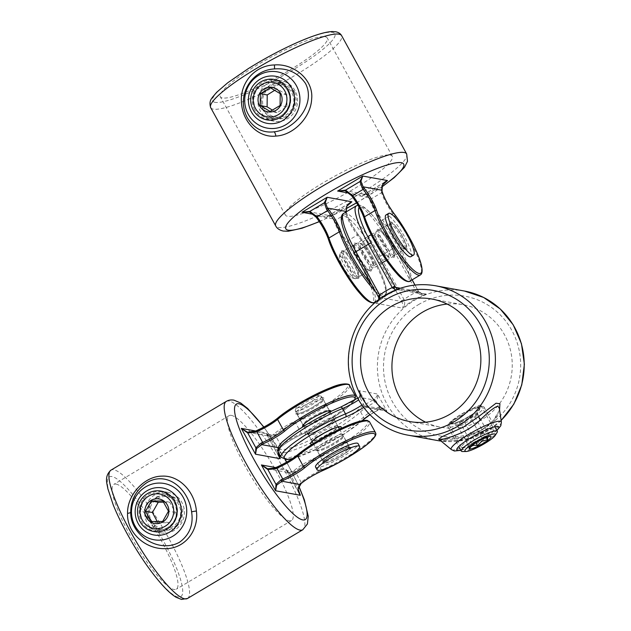 <?xml version="1.0" encoding="UTF-8"?>
<svg xmlns="http://www.w3.org/2000/svg" width="631" height="631" viewBox="0 0 631 631"><rect width="100%" height="100%" fill="white"/><g stroke="black" fill="none" stroke-linecap="round" stroke-linejoin="round"><path stroke-width="0.47" stroke-dasharray="3.15 2.37" d="M397.246 289.345L399.305 289.164L398.563 289.487L395.692 289.96M499.555 409.913L493.489 420.333L481.461 430.381L463.888 437.362L438.947 439.144M465.489 439.215L479.528 434.27L490.847 425.83L497.559 416.003L498.356 412.075C497.409 417.903 482.81 433.726 464.014 437.291A4.977 1.183 76.5 0 1 465.489 439.215C453.468 440.919 445.281 441.219 440.927 440.122L440.186 439.902M470.765 417.785L479.087 410.686L481.027 405.536L480.325 405.063C476.933 405.93 470.545 409.582 461.158 416.034C451.441 420.972 447.347 423.567 448.886 423.803C453.192 424.624 460.48 422.62 470.765 417.785M462.073 447.789A18.678 3.147 151.2 0 0 480.964 440.249A18.678 3.147 151.2 0 0 494.16 429.419A18.678 3.147 151.2 0 0 493.513 429.048A18.678 3.147 151.2 0 0 474.615 436.597A18.678 3.147 151.2 0 0 461.419 447.418A18.678 3.147 151.2 0 0 462.073 447.789M425.633 422.186A62.256 60.095 -79.7 0 0 440.927 427.242A62.256 60.095 -79.7 0 0 481.658 419.773A62.256 60.095 -79.7 0 0 511.449 355.103A62.256 60.095 -79.7 0 0 463.257 304.741A62.256 60.095 -79.7 0 0 447.166 304.079M461.419 447.418L448.294 423.535L448.886 423.803M357.674 398.114L358.873 397.325A2.492 1.112 56.3 0 1 359.078 397.246L373.331 399.849A21.17 3.565 151.2 0 0 357.43 410.434A47.317 7.974 -28.8 0 1 301.074 444.082A47.317 7.974 -28.8 0 1 283.832 440.943A47.317 7.974 -28.8 0 1 340.322 407.318A21.17 3.565 151.2 0 0 359.078 397.246L359.962 396.363C360.932 394.194 360.656 392.293 359.142 390.66L368.575 407.823L386.898 411.16L377.464 394.004C377.504 395.361 376.541 397.041 374.569 399.029L373.331 399.849L374.585 402.436L376.131 401.308L379.357 407.184L377.543 407.815L378.647 409.574L382.552 409.046L386.898 411.16C385.013 408.833 382.496 407.508 379.357 407.184L380.075 409.038L369.932 414.741M361.942 405.063A18.678 3.147 151.2 0 0 362.052 404.992L363.559 404.305L360.333 398.429L359.094 399.612A18.678 3.147 -28.8 0 1 358.668 399.896M365.467 406.372A2.492 1.388 72.8 0 1 363.559 404.305L367.976 406.814L368.575 407.823L367.021 406.214L364.395 406.924A21.17 3.565 -28.8 0 1 363.645 407.421M367.976 406.821L367.021 406.214L382.552 409.046L380.043 409.054M374.569 399.029A2.492 0.489 -132.3 0 0 376.131 401.308C377.669 398.721 378.119 396.292 377.464 394.004L359.142 390.66L359.946 392.261L360.333 398.429A2.492 1.175 38.4 0 1 359.725 396.544L359.946 392.261L367.976 406.814M359.962 396.363A2.492 1.175 38.4 0 0 359.725 396.544L358.873 397.325A2.492 1.112 56.3 0 0 359.094 399.612M362.052 404.992A2.492 1.112 56.3 0 0 364.395 406.924L378.655 409.527A21.17 3.565 -28.8 0 0 369.9 414.709M379.72 298.913L375.697 303.235C378.221 302.265 379.223 300.293 378.695 297.311L354.401 253.094A44.825 8.96 -120.8 0 1 344.644 216.472A44.825 8.96 -120.8 0 1 377.456 257.298A2.492 0.418 151.2 0 0 380.193 256.162A47.317 9.457 59.2 0 0 345.559 213.073A47.317 9.457 59.2 0 0 343.8 213.302M356.373 205.809A47.317 9.457 -120.8 0 1 358.132 205.58A47.317 9.457 -120.8 0 1 392.774 248.669L416.957 292.579C419.757 294.819 422.841 295.316 426.201 294.07L422.77 294.101L418.558 291.53L414.985 285.062M377.456 257.298L401.789 301.523C403.17 304.663 403.446 306.863 402.602 308.141C404.581 306.201 405.157 303.527 404.329 300.111L380.193 256.162L392.774 248.669A2.492 0.418 151.2 0 0 394.312 247.352A2.492 0.418 151.2 0 0 394.225 247.305A44.825 8.96 59.2 0 0 361.413 206.479A44.825 8.96 59.2 0 0 359.149 207.26M401.277 300.616A2.492 0.418 151.2 0 0 404.014 299.488A80.934 78.118 -79.7 0 1 416.586 291.987A2.492 0.418 151.2 0 0 418.132 290.67A2.492 0.418 151.2 0 0 418.045 290.623M416.957 292.579L418.605 291.522L400.425 288.225M378.695 297.311L401.789 301.523L404.329 300.111M469.89 448.168L457.207 425.089C458.966 425.736 459.747 424.584 459.557 421.634L465.299 420.033L469.543 415.679C473.045 416.649 475.593 415.813 477.17 413.187L477.004 415.75L474.827 416.649L470.584 420.995L464.842 422.596C463.304 425.207 460.756 426.043 457.207 425.089L451.386 423.496A16.185 2.729 151.2 0 0 469.298 416.16A16.185 2.729 151.2 0 0 479.339 408.131A16.185 2.729 151.2 0 0 460.969 414.646A16.185 2.729 151.2 0 0 451.386 423.496M469.543 415.679L482.226 438.758L476.476 440.359L472.24 444.705L470.063 445.604L469.866 447.347M479.805 406.656A17.431 2.934 151.2 0 0 479.308 406.616A17.431 2.934 151.2 0 0 463.722 412.832A17.431 2.934 151.2 0 0 450.124 422.66A17.431 2.934 151.2 0 0 450.463 424.15A17.431 2.934 151.2 0 0 469.622 416.223A17.431 2.934 151.2 0 0 479.805 406.656M483.283 406.648A20.547 3.463 151.2 0 0 482.691 406.601A20.547 3.463 151.2 0 0 464.321 413.92A20.547 3.463 151.2 0 0 448.302 425.515A20.547 3.463 151.2 0 0 447.986 426.856A20.547 3.463 151.2 0 0 448.696 427.266A20.547 3.463 151.2 0 0 469.48 418.968A20.547 3.463 151.2 0 0 483.993 407.058A20.547 3.463 151.2 0 0 483.283 406.648M474.827 416.649L486.288 437.496M464.842 422.596L475.924 442.765M459.557 421.634L472.24 444.705M477.17 413.187L489.861 436.266C486.351 435.295 483.803 436.131 482.226 438.758M487.739 436.983L489.861 436.266M462.602 451.52A20.547 3.463 151.2 0 0 480.972 444.2A20.547 3.463 151.2 0 0 496.991 432.614M156.882 496.7L168.785 494.396L177.934 499.468L182.895 509.454L181.783 520.614L174.621 528.967L162.088 531.152L152.158 525.931L147.275 515.953L149.216 504.95L156.882 496.7M116.088 484.095A61.01 12.194 -120.8 0 1 158.192 535.096A61.01 12.194 -120.8 0 1 176.301 589.204A61.01 12.194 -120.8 0 1 174.03 589.496A61.01 12.194 -120.8 0 1 131.926 538.495A61.01 12.194 -120.8 0 1 113.817 484.387A61.01 12.194 -120.8 0 1 116.088 484.095M231.364 415.379A61.01 12.194 -120.8 0 1 273.468 466.38A61.01 12.194 -120.8 0 1 291.577 520.488A61.01 12.194 -120.8 0 1 289.313 520.78A61.01 12.194 -120.8 0 1 247.202 469.779A61.01 12.194 -120.8 0 1 229.1 415.671A61.01 12.194 -120.8 0 1 231.364 415.379M366.398 420.562A43.578 7.343 -28.8 0 1 355.663 434.838A43.578 7.343 -28.8 0 1 315.437 457.735A19.924 3.36 151.2 0 0 293.715 470.876L289.085 472.69L286.135 469.464L286.719 470.844L289.755 473.518L294.448 472.303L295.253 471.57A18.678 3.147 -28.8 0 1 315.618 459.25A44.825 7.556 151.2 0 0 369.592 421.91M298.14 488.623A1.246 0.71 6.7 0 0 297.895 488.331L298.266 491.312M268.08 468.872L289.085 472.69A1.246 0.946 -76 0 1 289.755 473.518L297.895 488.331L300.356 483.054A1.246 1.002 47.8 0 1 300.419 484.135M247.975 432.298L269.256 436.187L266.03 432.898L266.613 434.27L269.65 436.952A1.246 0.946 104 0 0 268.98 436.124L272.797 435.043L254.443 431.557M277.987 452.506L279.896 447.947A1.246 1.002 47.8 0 0 280.14 447.797L280.14 447.797A1.246 1.002 47.8 0 0 280.251 446.488L277.79 451.764L278.168 454.746M274.548 468.123L292.902 471.609A1.246 1.002 -132.2 0 1 294.448 472.303M278.042 452.056A1.246 0.71 6.7 0 0 277.79 451.764L269.65 436.952L274.343 435.729A1.246 1.002 47.8 0 0 272.797 435.043L273.609 434.309A19.924 3.36 151.2 0 1 295.332 421.169A43.578 7.343 -28.8 0 0 333.902 399.455A43.578 7.343 -28.8 0 0 347.334 384.374M163.642 502.158L169.715 502.213L175.347 512.459L169.518 522.736L158.058 522.768L157.261 521.577M151.377 520.812A16.185 15.625 -79.7 0 0 172.689 526.68A16.185 15.625 -79.7 0 0 178.62 504.571A16.185 15.625 -79.7 0 0 157.308 498.711A16.185 15.625 -79.7 0 0 151.377 520.812M156.717 497.638A17.431 16.824 -79.7 0 0 150.328 521.443A17.431 16.824 -79.7 0 0 173.273 527.753A17.431 16.824 -79.7 0 0 179.669 503.948A17.431 16.824 -79.7 0 0 156.717 497.638M154.776 494.862A20.547 19.829 -79.7 0 0 144.949 516.205A20.547 19.829 -79.7 0 0 160.85 532.824A20.547 19.829 -79.7 0 0 174.29 530.355A20.547 19.829 -79.7 0 0 184.126 509.02A20.547 19.829 -79.7 0 0 168.225 492.401A20.547 19.829 -79.7 0 0 154.776 494.862M169.715 502.213L162.845 500.959M175.347 512.459L168.477 511.205M169.518 522.736L162.648 521.482M158.058 522.768L151.188 521.514M294.677 91.826L296.759 101.946L293.029 111.742L284.928 118.297L275.163 119.496L268.325 116.49L263.237 110.567L260.713 100.361L263.648 90.438L271.504 83.836L281.868 82.74L289.306 85.855L294.677 91.826M325.146 36.748A61.01 10.277 -28.8 0 1 327.26 37.963A61.01 10.277 -28.8 0 1 284.171 73.322A61.01 10.277 -28.8 0 1 222.443 97.963A61.01 10.277 -28.8 0 1 220.329 96.748A61.01 10.277 -28.8 0 1 263.419 61.388A61.01 10.277 -28.8 0 1 325.146 36.748M390.187 155.052A61.01 10.277 -28.8 0 1 392.301 156.275A61.01 10.277 -28.8 0 1 349.211 191.635A61.01 10.277 -28.8 0 1 287.484 216.275A61.01 10.277 -28.8 0 1 285.37 215.061A61.01 10.277 -28.8 0 1 328.459 179.701A61.01 10.277 -28.8 0 1 390.187 155.052M348.399 204.002L346.23 206.787L345.969 213.941A18.678 3.731 59.2 0 0 357.359 235.04A44.825 8.96 -120.8 0 1 384.689 296.199A44.825 8.96 -120.8 0 1 383.025 296.412A44.825 8.96 -120.8 0 1 375.13 290.899M308.33 211.653L330.802 215.802A1.246 0.946 109 0 0 331.803 215.384L327.702 216.078L326.724 216.788L330.802 215.802L333.491 218.933A1.246 0.97 164 0 0 335.171 219.091L331.803 215.384L346.23 206.787A1.246 0.663 23.2 0 0 346.6 206.668M343.958 190.412L366.437 194.561L369.119 197.7A1.246 0.97 164 0 0 370.807 197.85L367.431 194.151L363.338 194.837L362.352 195.555L366.437 194.561A1.246 0.946 109 0 0 367.431 194.151L381.865 185.546A1.246 0.663 -156.8 0 0 382.228 185.427M384.034 182.769L381.865 185.546L381.282 191.603A1.246 0.97 164 0 0 381.842 190.483M346.214 211.724A1.246 0.97 -16 0 1 345.654 212.844M274.777 90.249L277.206 89.01L287.073 94.91L286.963 106.757L276.977 112.704L272.537 110.22M270.518 87.078A16.185 15.625 -79.7 0 0 264.586 109.187A16.185 15.625 -79.7 0 0 285.89 115.047A16.185 15.625 -79.7 0 0 291.83 92.938A16.185 15.625 -79.7 0 0 270.518 87.078M292.879 92.315A17.431 16.824 -79.7 0 0 269.926 86.005A17.431 16.824 -79.7 0 0 263.537 109.81A17.431 16.824 -79.7 0 0 286.482 116.12A17.431 16.824 -79.7 0 0 292.879 92.315M295.032 90.667A20.547 19.829 -79.7 0 0 281.426 80.768A20.547 19.829 -79.7 0 0 261.605 89.231A20.547 19.829 -79.7 0 0 260.453 111.285A20.547 19.829 -79.7 0 0 274.059 121.191A20.547 19.829 -79.7 0 0 293.88 112.728A20.547 19.829 -79.7 0 0 295.032 90.667M286.963 106.757L280.093 105.503M276.977 112.704L270.107 111.458M277.206 89.01L270.336 87.756M287.073 94.91L280.203 93.656M317.732 395.314A12.454 2.098 -28.8 0 1 317.827 395.329A12.454 2.098 -28.8 0 1 310.286 402.239A12.454 2.098 -28.8 0 1 296.775 407.807A12.454 2.098 -28.8 0 1 296.325 407.153A12.454 2.098 -28.8 0 1 306.067 399.817A12.454 2.098 -28.8 0 1 317.732 395.314M295.86 411.207A14.939 2.516 151.2 0 0 310.973 405.173A14.939 2.516 151.2 0 0 321.526 396.513A14.939 2.516 151.2 0 0 321.132 396.236A14.939 2.516 151.2 0 0 321.013 396.213A14.939 2.516 151.2 0 0 307.013 401.616A14.939 2.516 151.2 0 0 295.324 410.426A14.939 2.516 151.2 0 0 295.34 410.907A14.939 2.516 151.2 0 0 295.86 411.207M349.393 447.836A14.939 2.516 -28.8 0 1 349.913 448.136A14.939 2.516 -28.8 0 1 339.36 456.797A14.939 2.516 -28.8 0 1 324.239 462.831A14.939 2.516 -28.8 0 1 323.719 462.531A14.939 2.516 -28.8 0 1 334.272 453.878A14.939 2.516 -28.8 0 1 349.393 447.836M315.539 467.035A24.278 4.094 151.2 0 0 316.383 467.516A24.278 4.094 151.2 0 0 340.945 457.712A24.278 4.094 151.2 0 0 358.092 443.64M340.101 256.312A12.454 2.492 -120.8 0 1 349.219 267.647A12.454 2.492 -120.8 0 1 351.932 277.821A12.454 2.492 -120.8 0 1 351.822 277.798A12.454 2.492 -120.8 0 1 343.879 268.341A12.454 2.492 -120.8 0 1 339.344 256.856A12.454 2.492 -120.8 0 1 340.101 256.312M355.206 278.721A14.939 2.989 59.2 0 0 355.766 278.65A14.939 2.989 59.2 0 0 351.333 265.399A14.939 2.989 59.2 0 0 341.016 252.913A14.939 2.989 59.2 0 0 340.464 252.984A14.939 2.989 59.2 0 0 340.101 253.559A14.939 2.989 59.2 0 0 345.551 267.347A14.939 2.989 59.2 0 0 355.079 278.689A14.939 2.989 59.2 0 0 355.206 278.721M391.323 222.924A14.939 2.989 -120.8 0 1 401.631 235.418A14.939 2.989 -120.8 0 1 406.064 248.669A14.939 2.989 -120.8 0 1 405.512 248.74A14.939 2.989 -120.8 0 1 395.203 236.246A14.939 2.989 -120.8 0 1 390.77 222.995A14.939 2.989 -120.8 0 1 391.323 222.924M410.852 256.691A24.278 4.851 59.2 0 0 403.643 235.158A24.278 4.851 59.2 0 0 386.89 214.855A24.278 4.851 59.2 0 0 385.983 214.974M389.501 257.566A14.316 2.863 -120.8 0 1 379.018 244.528A14.316 2.863 -120.8 0 1 375.895 232.831A14.316 2.863 -120.8 0 1 386.377 245.869A14.316 2.863 -120.8 0 1 389.501 257.566M375.437 234.535A13.077 2.611 59.2 0 0 374.956 234.598A13.077 2.611 59.2 0 0 378.837 246.193A13.077 2.611 59.2 0 0 387.86 257.117A13.077 2.611 59.2 0 0 388.341 257.054A13.077 2.611 59.2 0 0 384.46 245.459A13.077 2.611 59.2 0 0 375.437 234.535M373.189 265.864A13.077 2.611 -120.8 0 1 364.166 254.932A13.077 2.611 -120.8 0 1 360.285 243.337A13.077 2.611 -120.8 0 1 360.766 243.274A13.077 2.611 -120.8 0 1 369.79 254.206A13.077 2.611 -120.8 0 1 373.67 265.801A13.077 2.611 -120.8 0 1 373.189 265.864M359.134 242.825A14.316 2.863 59.2 0 0 362.249 254.522A14.316 2.863 59.2 0 0 372.732 267.568A14.316 2.863 59.2 0 0 369.616 255.87A14.316 2.863 59.2 0 0 359.134 242.825M399.305 289.164A75.957 73.314 -79.7 0 0 386.882 295.071A75.957 73.314 -79.7 0 0 375.697 303.235L402.602 308.141A75.957 73.314 100.3 0 1 413.778 299.977A75.957 73.314 100.3 0 1 426.201 294.07L399.305 289.164M337.269 425.791A14.939 2.516 151.2 0 0 322.157 431.825A14.939 2.516 151.2 0 0 311.604 440.485A14.939 2.516 151.2 0 0 312.116 440.785A14.939 2.516 151.2 0 0 327.237 434.751A14.939 2.516 151.2 0 0 337.79 426.091A14.939 2.516 151.2 0 0 337.269 425.791M309.166 435.406A14.939 2.516 -28.8 0 1 308.646 435.106A14.939 2.516 -28.8 0 1 319.199 426.446A14.939 2.516 -28.8 0 1 334.312 420.412A14.939 2.516 -28.8 0 1 334.832 420.711A14.939 2.516 -28.8 0 1 324.279 429.372A14.939 2.516 -28.8 0 1 309.166 435.406M335.227 417.012A17.431 2.934 151.2 0 0 316.076 424.939A17.431 2.934 151.2 0 0 305.885 434.507A17.431 2.934 151.2 0 0 325.036 426.572A17.431 2.934 151.2 0 0 335.227 417.012M501.377 422.107A28.584 4.819 -28.8 0 1 480.325 438.821A28.584 4.819 -28.8 0 1 452.175 449.935A28.584 4.819 -28.8 0 1 451.378 449.595M463.888 437.362A4.977 1.183 76.5 0 1 464.014 437.291C455.692 439.026 448.917 439.728 443.68 439.397L438.6 439.026M418.385 304.686A70.972 68.503 100.3 0 1 511.828 330.384A70.972 68.503 100.3 0 1 485.791 427.297A70.972 68.503 100.3 0 1 392.356 401.6A70.972 68.503 100.3 0 1 418.385 304.686M501.14 420.491L487.061 431.344L465.071 440.02L441.621 441.148A75.957 73.314 -79.7 0 0 486.88 431.367A75.957 73.314 -79.7 0 0 501.117 420.356M464.432 291.033A75.957 73.314 -79.7 0 0 414.741 300.151A75.957 73.314 -79.7 0 0 378.387 379.042A75.957 73.314 -79.7 0 0 437.188 440.485M408.367 435.232A75.957 73.314 100.3 0 1 349.566 373.789A75.957 73.314 100.3 0 1 385.92 294.898A75.957 73.314 100.3 0 1 435.611 285.78M377.543 407.815A18.678 3.147 151.2 0 0 363.511 417.162A49.81 8.392 -28.8 0 1 320.611 444.942A49.81 8.392 -28.8 0 1 282.775 458.272A49.81 8.392 -28.8 0 1 281.047 457.278M278.09 451.906A49.81 8.392 151.2 0 0 279.817 452.892A49.81 8.392 151.2 0 0 317.653 439.562A49.81 8.392 151.2 0 0 360.553 411.783A18.678 3.147 -28.8 0 1 374.585 402.436M363.282 419.773A2.492 2.059 -133.4 0 0 363.511 417.162L360.553 411.783A2.492 2.059 -133.4 0 0 357.43 410.434M340.519 428.686A17.431 2.934 -28.8 0 1 327.292 438.009A17.431 2.934 -28.8 0 1 312.329 444.177M292.571 458.516A47.317 7.974 151.2 0 0 362.091 420.735M460.78 450.124A23.907 4.031 151.2 0 0 496.786 430.326M412.122 279.849L394.225 247.305M167.736 528.675A19.924 19.23 100.3 0 1 141.502 521.466A19.924 19.23 100.3 0 1 148.813 494.262A19.924 19.23 100.3 0 1 175.039 501.471A19.924 19.23 100.3 0 1 167.736 528.675M149.721 495.39A18.678 18.031 -79.7 0 0 140.784 514.793A18.678 18.031 -79.7 0 0 155.242 529.898A18.678 18.031 -79.7 0 0 167.46 527.658A18.678 18.031 -79.7 0 0 176.404 508.263A18.678 18.031 -79.7 0 0 161.946 493.15A18.678 18.031 -79.7 0 0 149.721 495.39M303.543 425.184A14.939 2.516 151.2 0 0 318.663 419.15A14.939 2.516 151.2 0 0 329.216 410.489A14.939 2.516 151.2 0 0 328.696 410.197A14.939 2.516 151.2 0 0 313.583 416.231A14.939 2.516 151.2 0 0 303.03 424.892A14.939 2.516 151.2 0 0 303.243 425.089M330.928 411.451A16.185 2.729 -28.8 0 1 318.339 420.98A16.185 2.729 -28.8 0 1 303.085 426.887A16.185 2.729 -28.8 0 1 302.919 426.848M317.74 450.999A14.939 2.516 -28.8 0 1 317.219 450.7A14.939 2.516 -28.8 0 1 327.773 442.047A14.939 2.516 -28.8 0 1 342.885 436.005A14.939 2.516 -28.8 0 1 343.406 436.305A14.939 2.516 -28.8 0 1 332.852 444.965A14.939 2.516 -28.8 0 1 317.74 450.999M343.343 434.309A16.185 2.729 151.2 0 0 325.557 441.668A16.185 2.729 151.2 0 0 316.099 450.55A16.185 2.729 151.2 0 0 333.886 443.191A16.185 2.729 151.2 0 0 343.343 434.309M348.801 446.764A14.939 2.516 151.2 0 0 333.681 452.798A14.939 2.516 151.2 0 0 323.127 461.458A14.939 2.516 151.2 0 0 323.648 461.758A14.939 2.516 151.2 0 0 338.768 455.724A14.939 2.516 151.2 0 0 349.322 447.063A14.939 2.516 151.2 0 0 348.801 446.764M323.19 463.454A16.185 2.729 -28.8 0 1 332.655 454.58A16.185 2.729 -28.8 0 1 350.442 447.213A16.185 2.729 -28.8 0 1 340.977 456.095A16.185 2.729 -28.8 0 1 323.19 463.454M323.238 397.743A16.185 2.729 151.2 0 0 305.451 405.102A16.185 2.729 151.2 0 0 295.994 413.983A16.185 2.729 151.2 0 0 313.781 406.616A16.185 2.729 151.2 0 0 323.238 397.743M297.635 414.433A14.939 2.516 -28.8 0 1 297.114 414.133A14.939 2.516 -28.8 0 1 307.668 405.473A14.939 2.516 -28.8 0 1 322.78 399.439A14.939 2.516 -28.8 0 1 323.301 399.738A14.939 2.516 -28.8 0 1 312.747 408.399A14.939 2.516 -28.8 0 1 297.635 414.433M315.437 457.735A1.246 0.56 -113.9 0 0 315.618 459.25L321.526 470.008A18.678 3.147 151.2 0 0 301.168 482.329L300.356 483.054M187.502 598.472A74.71 14.931 59.2 0 0 165.33 532.217A74.71 14.931 59.2 0 0 113.777 469.764A74.71 14.931 59.2 0 0 111.001 470.119M178.171 597.029A69.733 13.937 -120.8 0 1 127.123 533.526A69.733 13.937 -120.8 0 1 111.947 476.563A69.733 13.937 -120.8 0 1 162.995 540.065A69.733 13.937 -120.8 0 1 178.171 597.029M226.277 401.403A74.71 14.931 -120.8 0 1 229.053 401.048A74.71 14.931 -120.8 0 1 280.614 463.501A74.71 14.931 -120.8 0 1 302.785 529.756M375.508 432.661A44.825 7.556 -28.8 0 1 321.526 470.008A1.246 0.56 66.1 0 0 322.338 470.734M274.343 435.729L275.148 435.004A18.678 3.147 -28.8 0 1 295.513 422.683A44.825 7.556 151.2 0 0 349.487 385.344M355.403 396.094A44.825 7.556 -28.8 0 1 301.429 433.442A18.678 3.147 151.2 0 0 281.063 445.754L280.251 446.488M295.332 421.169A1.246 0.56 66.1 0 0 295.513 422.683L301.429 433.442A1.246 0.56 66.1 0 0 302.336 434.136L322.346 424.056L343.114 410.876L350.891 404.534L354.938 399.817M273.609 434.309A1.246 1.002 47.8 0 1 275.148 435.004L281.063 445.754A1.246 1.002 47.8 0 1 280.945 447.063L278.082 452.293M298.794 486.477A67.241 13.44 59.2 0 0 286.561 462.2M285.062 459.565A67.241 13.44 59.2 0 0 263.711 427.14M275.779 467.571L286.135 469.464L298.542 492.022M255.673 431.005L266.03 432.898L278.437 455.456M293.715 470.876A1.246 1.002 -132.2 0 1 295.253 471.57L301.168 482.329A1.246 1.002 47.8 0 1 301.224 483.417M278.153 447.631L279.896 447.947L280.7 447.213A19.924 3.36 -28.8 0 1 302.423 434.073A43.578 7.343 151.2 0 0 354.583 400.03M280.7 447.213A1.246 1.002 47.8 0 0 280.945 447.063C286.198 442.607 293.328 438.3 302.336 434.136A1.246 0.56 66.1 0 0 302.423 434.073M254.711 109.833A19.924 19.23 100.3 0 1 262.023 82.629A19.924 19.23 100.3 0 1 288.249 89.839A19.924 19.23 100.3 0 1 280.945 117.043A19.924 19.23 100.3 0 1 254.711 109.833M287.523 90.525A18.678 18.031 -79.7 0 0 275.148 81.517A18.678 18.031 -79.7 0 0 257.132 89.216A18.678 18.031 -79.7 0 0 256.083 109.266A18.678 18.031 -79.7 0 0 268.451 118.273A18.678 18.031 -79.7 0 0 286.474 110.575A18.678 18.031 -79.7 0 0 287.523 90.525M393.989 255.61A14.939 2.989 -120.8 0 1 383.672 243.116A14.939 2.989 -120.8 0 1 379.239 229.865A14.939 2.989 -120.8 0 1 379.791 229.794A14.939 2.989 -120.8 0 1 390.108 242.288A14.939 2.989 -120.8 0 1 394.541 255.539A14.939 2.989 -120.8 0 1 393.989 255.61M378.158 229.345A16.185 3.234 59.2 0 0 381.676 242.564A16.185 3.234 59.2 0 0 393.531 257.306A16.185 3.234 59.2 0 0 390.005 244.087A16.185 3.234 59.2 0 0 378.158 229.345M354.646 244.789A14.939 2.989 59.2 0 0 354.086 244.86A14.939 2.989 59.2 0 0 358.518 258.111A14.939 2.989 59.2 0 0 368.835 270.604A14.939 2.989 59.2 0 0 369.387 270.533A14.939 2.989 59.2 0 0 364.955 257.282A14.939 2.989 59.2 0 0 354.646 244.789M370.476 271.054A16.185 3.234 -120.8 0 1 358.621 256.312A16.185 3.234 -120.8 0 1 355.095 243.085A16.185 3.234 -120.8 0 1 366.95 257.827A16.185 3.234 -120.8 0 1 370.476 271.054M358.353 276.851A14.939 2.989 -120.8 0 1 348.044 264.357A14.939 2.989 -120.8 0 1 343.611 251.106A14.939 2.989 -120.8 0 1 344.163 251.035A14.939 2.989 -120.8 0 1 354.472 263.529A14.939 2.989 -120.8 0 1 358.905 276.78A14.939 2.989 -120.8 0 1 358.353 276.851M342.523 250.586A16.185 3.234 59.2 0 0 346.048 263.805A16.185 3.234 59.2 0 0 357.895 278.547A16.185 3.234 59.2 0 0 354.37 265.328A16.185 3.234 59.2 0 0 342.523 250.586M406.104 249.813A16.185 3.234 -120.8 0 1 394.257 235.071A16.185 3.234 -120.8 0 1 390.731 221.852A16.185 3.234 -120.8 0 1 402.578 236.593A16.185 3.234 -120.8 0 1 406.104 249.813M390.274 223.548A14.939 2.989 59.2 0 0 389.721 223.619A14.939 2.989 59.2 0 0 394.154 236.87A14.939 2.989 59.2 0 0 404.463 249.363A14.939 2.989 59.2 0 0 405.023 249.292A14.939 2.989 59.2 0 0 400.582 236.041A14.939 2.989 59.2 0 0 390.274 223.548M372.061 285.322A43.578 8.708 59.2 0 0 383.482 294.716A43.578 8.708 59.2 0 0 381.826 275.163A43.578 8.708 59.2 0 0 358.526 235.04A1.246 0.592 -37.1 0 0 358.471 234.913A1.246 0.592 -37.1 0 0 357.359 235.04L346.876 241.287A18.678 3.731 -120.8 0 1 335.487 220.187L335.171 219.091M210.691 107.649A74.71 12.588 151.2 0 0 213.278 109.139A74.71 12.588 151.2 0 0 288.864 78.962A74.71 12.588 151.2 0 0 341.631 35.667M215.108 102.34A69.733 11.752 -28.8 0 1 255.863 64.086A69.733 11.752 -28.8 0 1 332.482 32.37A69.733 11.752 -28.8 0 1 291.727 70.625A69.733 11.752 -28.8 0 1 215.108 102.34M406.672 153.972A74.71 12.588 -28.8 0 1 353.904 197.274A74.71 12.588 -28.8 0 1 278.318 227.452A74.71 12.588 -28.8 0 1 275.731 225.961M374.207 302.446A44.825 8.96 59.2 0 0 346.876 241.287A1.246 0.592 142.9 0 0 345.954 242.541A43.578 8.708 -120.8 0 1 369.001 282.065A43.578 8.708 -120.8 0 1 371.288 302.257M381.282 191.603L381.597 192.7A18.678 3.731 59.2 0 0 392.987 213.799A44.825 8.96 -120.8 0 1 420.325 274.958M409.842 281.205A44.825 8.96 59.2 0 0 382.512 220.045A18.678 3.731 -120.8 0 1 371.123 198.946L370.807 197.85M394.107 213.672A1.246 0.592 142.9 0 0 392.987 213.799L382.512 220.045A1.246 0.592 142.9 0 0 381.581 221.3A43.578 8.708 -120.8 0 1 404.637 260.824A43.578 8.708 -120.8 0 1 406.924 281.024M382.181 191.879A1.246 0.97 164 0 1 381.597 192.7L371.123 198.946A1.246 0.97 164 0 1 369.435 198.797A19.924 3.983 59.2 0 0 381.581 221.3M319.27 221.536A67.241 11.326 151.2 0 0 346.111 208.569M356.523 202.803A67.241 11.326 151.2 0 0 381.858 186.792M349.101 203.45L326.724 216.788L313.804 214.437M384.729 182.209L362.352 195.555L349.44 193.196M316.052 217.009A19.924 3.983 59.2 0 0 315.855 216.764L314.901 215.55L333.491 218.933L333.807 220.038A19.924 3.983 59.2 0 0 345.954 242.541M328.499 239.354A19.924 3.983 59.2 0 0 328.325 238.849M358.526 235.04A19.924 3.983 -120.8 0 1 346.38 212.537A1.246 0.97 -16 0 1 345.969 213.941L335.487 220.187A1.246 0.97 164 0 1 333.807 220.038M351.68 195.776A19.924 3.983 59.2 0 0 351.491 195.523L350.528 194.309L369.119 197.7L369.435 198.797M364.126 218.113A19.924 3.983 59.2 0 0 363.961 217.608M346.38 212.537L346.19 211.874M388.672 256.967L384.35 252.715L380.241 246.626C376.652 240.166 374.964 236.073 375.185 234.346L359.954 243.424C361.524 244.008 364.292 247.384 368.259 253.559L371.769 260.256L373.442 266.053L388.672 256.967M357.998 205.233L359.765 205.28C366.225 205.572 382.481 225.606 394.312 247.352L412.161 279.825M415.04 285.054L418.605 291.522L422.77 294.101L397.845 289.55L387.063 295.048L376.999 302.241L378.797 299.599M338.918 426.99L337.79 426.091L334.832 420.711L334.69 419.244C333.799 420.806 329.611 423.795 322.133 428.204L314.364 432.038L307.486 434.199L308.646 435.106L311.604 440.485L311.746 441.952M481.027 405.536L494.16 429.419M409.543 421.524L440.927 427.242M431.872 299.023L463.257 304.741M460.89 450.329L467.208 448.097L479.836 441.968L488.867 436.549L496.897 430.531M362.281 420.696L344.723 433.584L317.795 448.649L292.271 458.713M470.063 445.604L469.227 448.318M450.124 422.66L448.302 425.515M479.308 406.616L482.691 406.601M447.986 426.856L458.792 446.511M483.993 407.058L494.799 426.722M489.672 436.202L490.737 436.494M477.004 415.75L479.339 408.131M168.785 494.396L161.946 493.15C177.958 495.09 181.957 520.078 167.42 527.666C163.587 529.89 159.533 530.639 155.242 529.898L162.088 531.152M329.54 410.797L323.222 399.297C323.317 400.18 319.31 403.114 311.201 408.083C306.209 410.86 301.886 412.729 298.25 413.684L296.783 413.826L303.109 425.333M317.219 450.7L316.888 450.392L318.355 450.25C321.991 449.296 326.314 447.426 331.307 444.65C339.415 439.681 343.422 436.755 343.319 435.863L349.629 447.363C348.959 446.795 344.313 448.625 335.708 452.853C330.423 455.756 326.519 458.429 323.995 460.875L323.214 461.9L317.219 450.7M291.577 520.488L176.301 589.204M229.1 415.671L113.817 484.387M263.892 427.045L285.251 459.581M286.695 462.121L298.905 486.225M299.228 493.6L286.719 470.844M279.123 457.033L266.613 434.27M286.687 470.789L289.361 472.753M266.59 434.223L269.256 436.179M160.85 532.824L153.641 531.507M168.225 492.401L161.008 491.084M281.868 82.74L275.148 81.517C280.55 82.614 284.66 85.611 287.476 90.501C295.395 103.295 282.735 121.696 268.451 118.273L275.163 119.496M379.239 229.865L378.979 229.944C380.201 229.944 383.364 233.793 388.475 241.476L392.45 249.064L394.343 255.736L405.283 249.213L400.425 244.512L395.637 237.445C391.252 229.234 389.335 224.557 389.911 223.421L379.239 229.865M354.086 244.86L356.176 251.327L360.151 258.923C365.262 266.605 368.425 270.447 369.648 270.454L358.716 276.977L356.823 270.305L352.847 262.717C347.736 255.027 344.573 251.185 343.351 251.185L354.086 244.86M378.166 300.088L384.689 296.199C384.445 296.365 386.645 295.797 386.48 290.733C386.164 286.9 384.602 281.655 381.794 274.99C375.768 261.116 367.991 247.762 358.471 234.913C352.729 226.994 348.746 219.635 346.529 212.821L346.245 211.842M392.301 156.275L327.26 37.963M285.37 215.061L220.329 96.748M319.349 221.655L346.088 208.703M356.578 202.89L381.81 187.013M327.702 216.078L350.331 202.583M363.338 194.837L385.967 181.349M330.187 215.636L327.655 216.11M365.822 194.395L363.282 194.869M281.426 80.768L274.217 79.451M274.059 121.191L266.85 119.874M317.827 395.329L321.132 396.236M321.526 396.513L329.374 410.781M329.989 411.893L338.319 427.053M339.478 429.167L349.913 448.136M295.34 410.907L303.117 425.049M303.795 426.296L312.132 441.448M313.291 443.561L323.719 462.531M296.325 407.153L295.324 410.426M355.766 278.65L382.086 262.961M386.44 260.366L406.064 248.669M340.464 252.984L367.794 236.688M371.138 234.7L390.77 222.995M351.822 277.798L355.079 278.689M339.344 256.856L340.101 253.559"/><path stroke-width="0.95" d="M395.692 289.96L392.245 287.555A2.492 0.418 -28.8 0 1 394.982 286.419L397.246 289.345M460.89 450.329L454.407 451.015L451.378 449.595A28.584 4.819 -28.8 0 1 470.608 433.237A28.584 4.819 -28.8 0 1 500.296 421.248A28.584 4.819 -28.8 0 1 501.377 422.107L499.287 408.107L497.867 406.183C494.546 407.05 488.678 411.633 480.262 419.93C464.124 436.502 435.524 440.328 440.927 440.122M438.947 439.144L441.755 436.826L463.477 427.1L478.882 416.373L496.021 403.225L499.91 403.777L499.555 409.913M447.166 304.079A62.256 60.095 -79.7 0 0 422.525 312.211A62.256 60.095 -79.7 0 0 391.954 368.583A62.256 60.095 -79.7 0 0 425.633 422.186M391.141 306.492A62.256 60.095 -79.7 0 0 361.342 371.162A62.256 60.095 -79.7 0 0 409.543 421.524A62.256 60.095 -79.7 0 0 450.274 414.046A62.256 60.095 -79.7 0 0 480.073 349.385A62.256 60.095 -79.7 0 0 431.872 299.023A62.256 60.095 -79.7 0 0 391.141 306.492M378.214 296.412A2.492 0.418 -28.8 0 1 378.127 296.365A2.492 0.418 -28.8 0 1 379.673 295.048L379.72 298.913M392.592 288.138A2.492 0.749 -27.1 0 1 395.463 287.318L400.425 288.225M378.695 297.311A2.492 0.749 -27.1 0 1 378.576 297.201L378.576 297.201A2.492 0.749 -27.1 0 1 379.965 295.671M469.866 447.347L469.89 448.168C471.428 445.549 473.976 444.721 477.525 445.667L481.761 441.321L487.511 439.72L487.739 436.983M476.949 442.142A12.454 2.098 151.2 0 0 469.227 448.318A12.454 2.098 151.2 0 0 483.354 443.309A12.454 2.098 151.2 0 0 490.737 436.494A12.454 2.098 151.2 0 0 476.949 442.142M495.161 435.461L496.991 432.614A20.547 3.463 151.2 0 0 497.307 431.273A20.547 3.463 151.2 0 0 496.589 430.863A20.547 3.463 151.2 0 0 475.806 439.16A20.547 3.463 151.2 0 0 461.3 451.07A20.547 3.463 151.2 0 0 462.01 451.48A20.547 3.463 151.2 0 0 462.602 451.52L465.986 451.504A17.431 2.934 151.2 0 0 481.571 445.297A17.431 2.934 151.2 0 0 495.161 435.461A17.431 2.934 151.2 0 0 494.83 433.978A17.431 2.934 151.2 0 0 475.671 441.905A17.431 2.934 151.2 0 0 465.481 451.465A17.431 2.934 151.2 0 0 465.986 451.504M486.288 437.496L487.511 439.72M475.924 442.765L477.525 445.667M191.595 511.875C188.44 488.504 166.899 470.584 146.905 482.605C136.178 489.948 130.791 499.807 130.743 512.191C129.994 534.82 158.87 554.01 179.646 542.163C189.623 534.741 193.607 524.645 191.595 511.875A4.977 0.663 -6.8 0 1 196.391 511.031C199.073 529.898 185.183 549.293 164.596 548.647C145.193 549.167 126.697 532.477 127.557 513.334C127.099 494.949 144.499 476.058 162.096 476.145C178.912 475.127 194.813 491.399 196.391 511.031M298.266 491.312L300.324 495.28L298.092 489.072L300.001 484.513A1.246 1.002 47.8 0 0 300.246 484.363L300.246 484.363A1.246 1.002 47.8 0 0 300.419 484.135M276.646 485.16A1.246 0.647 -153.2 0 0 275.976 484.332L281.3 479.584A1.246 0.639 -112.9 0 1 281.41 481.13L300.001 484.513L300.806 483.788A19.924 3.36 -28.8 0 1 322.528 470.647A43.578 7.343 151.2 0 0 371.296 440.722A43.578 7.343 151.2 0 0 356.026 437.938A43.578 7.343 151.2 0 0 305.073 467.461A19.924 3.36 -28.8 0 1 282.862 480.514L276.646 485.16L275.605 490.768L275.976 484.332L267.836 469.527A1.246 0.41 102.9 0 0 267.639 468.778L274.422 468.147A1.246 0.639 67.1 0 1 275.384 468.825L267.836 469.527L261.408 464.952L267.639 468.778L274.311 468.218A1.246 0.639 67.1 0 1 274.422 468.147L275.873 467.532A1.246 0.639 67.1 0 1 276.835 468.21L282.751 478.968A18.678 3.147 151.2 0 0 303.574 466.735A44.825 7.556 -28.8 0 1 342.105 442.654A44.825 7.556 -28.8 0 1 373.954 431.77A44.825 7.556 -28.8 0 1 375.508 432.661L369.592 421.91A44.825 7.556 151.2 0 0 368.039 421.019A44.825 7.556 151.2 0 0 336.197 431.904A44.825 7.556 151.2 0 0 297.666 455.976A18.678 3.147 -28.8 0 1 276.835 468.21L275.384 468.825M354.583 400.03A43.578 7.343 151.2 0 0 330.849 403.524A43.578 7.343 151.2 0 0 284.967 430.894A19.924 3.36 -28.8 0 1 262.756 443.94L256.541 448.594L255.5 454.202L255.87 447.765L261.195 443.017L262.646 442.402A18.678 3.147 151.2 0 0 283.469 430.168A44.825 7.556 -28.8 0 1 322.007 406.088A44.825 7.556 -28.8 0 1 353.849 395.203A44.825 7.556 -28.8 0 1 355.403 396.094L349.487 385.344A44.825 7.556 151.2 0 0 347.933 384.445A44.825 7.556 151.2 0 0 316.092 395.337A44.825 7.556 151.2 0 0 277.561 419.41A18.678 3.147 -28.8 0 1 256.73 431.643L255.279 432.259A1.246 0.639 -112.9 0 0 254.317 431.58L254.317 431.58A1.246 0.639 -112.9 0 0 254.206 431.651L247.533 432.211L255.768 430.965A1.246 0.639 -112.9 0 0 255.658 431.036L254.443 431.557M255.279 432.259L247.731 432.953L241.31 428.386L247.533 432.211A1.246 0.41 -77.1 0 1 247.731 432.953L255.87 447.765A1.246 0.647 -153.2 0 1 256.541 448.594M278.168 454.746L280.227 458.705L278.066 451.859M298.092 489.072A1.246 0.71 6.7 0 0 298.179 488.859L298.179 488.859A1.246 0.71 6.7 0 0 298.14 488.623M277.987 452.506A1.246 0.71 6.7 0 0 278.082 452.293L278.082 452.293A1.246 0.71 6.7 0 0 278.042 452.056M278.153 447.631L261.305 444.555A1.246 0.639 -112.9 0 0 261.195 443.017M157.261 521.577L152.426 512.522L145.556 511.268L151.188 521.514L162.648 521.482L168.477 511.205L162.845 500.959L151.385 500.99L145.556 511.268M146.384 517.459A12.454 12.021 -79.7 0 0 162.774 521.963A12.454 12.021 -79.7 0 0 167.341 504.966A12.454 12.021 -79.7 0 0 150.951 500.454A12.454 12.021 -79.7 0 0 146.384 517.459M147.567 493.552A20.547 19.829 -79.7 0 0 137.739 514.888A20.547 19.829 -79.7 0 0 153.641 531.507A20.547 19.829 -79.7 0 0 167.081 529.038A20.547 19.829 -79.7 0 0 176.917 507.703A20.547 19.829 -79.7 0 0 161.008 491.084A20.547 19.829 -79.7 0 0 147.567 493.552M148.585 496.155A17.431 16.824 -79.7 0 0 142.196 519.96A17.431 16.824 -79.7 0 0 165.141 526.27A17.431 16.824 -79.7 0 0 171.537 502.465A17.431 16.824 -79.7 0 0 148.585 496.155M152.426 512.522L158.255 502.244L151.385 500.99M158.255 502.244L163.642 502.158M274.106 131.816C294.409 129.954 316.399 104.312 305.499 83.45C298.1 72.762 287.783 67.919 274.564 68.921C250.326 70.112 235.789 97.056 247.47 118.044C254.096 128.566 262.977 133.157 274.106 131.816A4.977 2.216 84.4 0 1 275.826 136.075C258.907 138.11 242.407 122.493 241.476 102.498C239.654 83.56 254.467 65.356 274.453 64.954C293.596 63.274 313.773 79.506 311.659 99.004C310.87 117.5 293.36 135.263 275.826 136.075M346.19 211.874L346.766 206.29L351.869 201.802L348.399 204.002M325.312 202.377L327.473 208.049A1.246 0.67 141.8 0 1 326.598 209.366L324.318 202.788L327.15 197.29L325.312 202.377A1.246 0.694 -177 0 1 324.318 202.788L309.884 211.393L317.077 216.835A18.678 3.731 -120.8 0 1 328.925 238.013A44.825 8.96 59.2 0 0 350.047 278.76A44.825 8.96 59.2 0 0 372.542 302.659A44.825 8.96 59.2 0 0 374.207 302.446C375.059 302.714 369.782 305.065 360.964 294.551C349.203 281.883 333.184 254.648 328.357 239.117A1.246 0.915 -18 0 1 328.925 238.013L339.407 231.766A18.678 3.731 59.2 0 0 327.552 210.588L317.077 216.835A1.246 0.67 -38.2 0 1 315.926 216.914A1.246 0.67 -38.2 0 1 315.855 216.764M371.288 302.257A43.578 8.708 -120.8 0 1 349.448 279.588A43.578 8.708 -120.8 0 1 328.499 239.354A1.246 0.915 -18 0 1 328.357 239.117C325.754 231.845 321.605 224.447 315.926 216.914L309.364 211.898L301.997 212.284L309.884 211.393A1.246 0.41 -73.7 0 1 309.364 211.898A1.246 0.41 -73.7 0 0 309.364 211.898L314.901 215.55A1.246 0.67 -38.2 0 0 314.964 215.692L314.964 215.692A1.246 0.67 -38.2 0 0 316.115 215.613M351.743 194.372A1.246 0.67 -38.2 0 1 350.599 194.451L350.599 194.451A1.246 0.67 -38.2 0 1 350.528 194.309L344.983 190.649L337.624 191.043L345.52 190.152L352.705 195.594A18.678 3.731 -120.8 0 1 364.552 216.772A44.825 8.96 59.2 0 0 385.675 257.519A44.825 8.96 59.2 0 0 408.178 281.426A44.825 8.96 59.2 0 0 409.842 281.205C410.694 281.473 405.417 283.824 396.591 273.318C384.839 260.65 368.82 233.407 363.992 217.876A1.246 0.915 -18 0 1 364.552 216.772L375.035 210.525A18.678 3.731 59.2 0 0 363.188 189.347L362.226 188.125A1.246 0.67 -38.2 0 0 363.109 186.815L364.063 188.03A19.924 3.983 -120.8 0 1 376.707 210.62A43.578 8.708 59.2 0 0 405.93 261.991A43.578 8.708 59.2 0 0 421.2 264.775A43.578 8.708 59.2 0 0 394.162 213.799A19.924 3.983 -120.8 0 1 382.007 191.303L382.394 185.049L387.505 180.561L384.034 182.769M362.226 188.125L359.946 181.547L362.778 176.049L360.948 181.136L363.109 186.815L381.7 190.199A1.246 0.97 164 0 1 381.842 190.483L382.157 191.579A1.246 0.97 164 0 0 382.007 191.303M372.061 285.322A43.578 8.708 59.2 0 1 341.071 231.861A19.924 3.983 -120.8 0 0 328.435 209.271L327.473 208.049L346.064 211.44A1.246 0.97 -16 0 1 346.214 211.724L346.245 211.842M351.491 195.523A1.246 0.67 -38.2 0 0 351.562 195.673L344.999 190.657A1.246 0.41 -73.7 0 0 344.999 190.657A1.246 0.41 -73.7 0 0 345.52 190.152L359.946 181.547A1.246 0.694 3 0 0 360.948 181.136M272.537 110.22L267.11 106.813L267.221 94.965L274.777 90.249M260.351 93.711L260.24 105.558L270.107 111.458L280.093 105.503L280.203 93.656L270.336 87.756L260.351 93.711L267.221 94.965M264.16 88.821A12.454 12.021 -79.7 0 0 259.593 105.827A12.454 12.021 -79.7 0 0 275.984 110.338A12.454 12.021 -79.7 0 0 280.55 93.333A12.454 12.021 -79.7 0 0 264.16 88.821M287.823 89.357A20.547 19.829 -79.7 0 0 274.217 79.451A20.547 19.829 -79.7 0 0 254.396 87.914A20.547 19.829 -79.7 0 0 253.244 109.968A20.547 19.829 -79.7 0 0 266.85 119.874A20.547 19.829 -79.7 0 0 286.671 111.411A20.547 19.829 -79.7 0 0 287.823 89.357M284.747 90.832A17.431 16.824 -79.7 0 0 261.794 84.522A17.431 16.824 -79.7 0 0 255.397 108.327A17.431 16.824 -79.7 0 0 278.35 114.637A17.431 16.824 -79.7 0 0 284.747 90.832M267.11 106.813L260.24 105.558M317.921 470.316A24.278 4.094 151.2 0 0 342.483 460.504A24.278 4.094 151.2 0 0 359.631 446.432A24.278 4.094 151.2 0 0 358.787 445.951A24.278 4.094 151.2 0 0 334.225 455.756A24.278 4.094 151.2 0 0 317.077 469.827A24.278 4.094 151.2 0 0 317.921 470.316M359.631 446.432L358.092 443.64A24.278 4.094 151.2 0 0 357.249 443.151A24.278 4.094 151.2 0 0 332.687 452.963A24.278 4.094 151.2 0 0 315.539 467.035L317.077 469.827M412.674 255.176A24.278 4.851 59.2 0 0 413.573 255.066A24.278 4.851 59.2 0 0 406.372 233.533A24.278 4.851 59.2 0 0 389.611 213.231A24.278 4.851 59.2 0 0 388.712 213.349A24.278 4.851 59.2 0 0 395.913 234.882A24.278 4.851 59.2 0 0 412.674 255.176M388.712 213.349L385.983 214.974A24.278 4.851 59.2 0 0 393.192 236.507A24.278 4.851 59.2 0 0 409.945 256.801A24.278 4.851 59.2 0 0 410.852 256.691L413.573 255.066M385.793 291.001A80.934 78.118 100.3 0 1 392.245 287.555L368.433 244.229L355.86 251.73L379.673 295.048A80.934 78.118 100.3 0 1 385.793 291.001M312.329 444.177A17.431 2.934 -28.8 0 1 311.209 444.185A17.431 2.934 -28.8 0 1 321.392 434.617A17.431 2.934 -28.8 0 1 340.551 426.69A17.431 2.934 -28.8 0 1 340.519 428.686M496.786 430.326A23.907 4.031 151.2 0 0 497.906 426.43A23.907 4.031 151.2 0 0 471.641 437.299A23.907 4.031 151.2 0 0 457.672 450.416A23.907 4.031 151.2 0 0 460.78 450.124M478.882 416.373A4.977 1.522 -128.6 0 0 480.262 419.93M501.117 420.356A75.957 73.314 -79.7 0 0 521.269 343.572A75.957 73.314 -79.7 0 0 464.432 291.033L483.591 297.446L500.273 309.001L513.216 324.831L521.458 343.729L524.377 364.284L521.766 384.942L513.823 404.155L501.14 420.491M408.367 435.232C379.925 430.413 355.963 406.672 350.134 377.646C342.917 346.143 358.092 310.838 385.738 294.922C401.371 285.819 417.998 282.775 435.611 285.78A75.957 73.314 100.3 0 1 494.412 347.224A75.957 73.314 100.3 0 1 458.059 426.114A75.957 73.314 100.3 0 1 408.367 435.232L437.188 440.485A75.957 73.314 -79.7 0 0 441.621 441.148L437.188 440.485M454.415 421.579A70.972 68.503 -79.7 0 0 480.443 324.665A70.972 68.503 -79.7 0 0 387 298.968A70.972 68.503 -79.7 0 0 360.971 395.882A70.972 68.503 -79.7 0 0 454.415 421.579M363.645 407.421A21.17 3.565 -28.8 0 1 345.638 416.996A47.317 7.974 151.2 0 0 294.322 446.235A47.317 7.974 151.2 0 0 292.571 458.516M362.091 420.735A47.317 7.974 151.2 0 0 362.754 420.12A21.17 3.565 -28.8 0 1 369.9 414.709M292.271 458.713L286.86 459.605L281.047 457.278A49.81 8.392 -28.8 0 1 300.514 438.135A49.81 8.392 -28.8 0 1 345.496 413.873A18.678 3.147 151.2 0 0 361.942 405.063M345.638 416.996A2.492 1.357 67.6 0 0 345.496 413.873L342.546 408.502A49.81 8.392 151.2 0 0 297.556 432.763A49.81 8.392 151.2 0 0 278.09 451.906C277.017 447.947 279.517 443.735 285.583 439.247C290.457 435.114 296.83 430.61 304.702 425.728C316.92 418.235 328.869 412.051 340.551 407.169A2.492 1.357 67.6 0 1 342.546 408.502A18.678 3.147 -28.8 0 0 358.668 399.896M414.985 285.062L412.122 279.849M359.149 207.26A44.825 8.96 59.2 0 0 371.17 243.101L394.982 286.419M371.17 243.101A2.492 0.418 -28.8 0 0 368.433 244.229A47.317 9.457 -120.8 0 1 356.373 205.809L343.8 213.302A47.317 9.457 59.2 0 0 355.86 251.73A2.492 0.418 -28.8 0 0 354.314 253.047L378.576 297.201L378.797 299.599M340.322 407.318A2.492 1.357 67.6 0 1 340.551 407.169L357.674 398.114M369.932 414.741L363.282 419.773A2.492 2.059 -133.4 0 1 362.754 420.12M354.401 253.094A2.492 0.418 -28.8 0 1 354.314 253.047C343.13 232.027 337.719 216.394 343.8 213.302M172.689 536.311A28.584 27.59 100.3 0 1 135.058 525.962A28.584 27.59 100.3 0 1 145.54 486.927A28.584 27.59 100.3 0 1 183.179 497.283A28.584 27.59 100.3 0 1 172.689 536.311M146.92 490.815A23.907 23.079 -79.7 0 0 138.15 523.462A23.907 23.079 -79.7 0 0 169.629 532.114A23.907 23.079 -79.7 0 0 178.392 499.476A23.907 23.079 -79.7 0 0 146.92 490.815M127.557 513.334A4.977 1.309 179.2 0 0 130.743 512.191M302.919 426.848A16.185 2.729 -28.8 0 1 312.85 417.825A16.185 2.729 -28.8 0 1 330.336 410.647A16.185 2.729 -28.8 0 1 330.928 411.451M187.502 598.472L181.468 599.426L176.286 597.376C172.515 595.136 168.319 591.515 163.705 586.522C153.751 575.701 143.513 561.511 132.975 543.946C124.764 530.103 118.194 517.144 113.272 505.052L107.838 488.662C107.183 483.74 103.886 476.492 111.001 470.119A74.71 14.931 59.2 0 0 133.173 536.374A74.71 14.931 59.2 0 0 184.725 598.827A74.71 14.931 59.2 0 0 187.502 598.472L302.785 529.756A74.71 14.931 -120.8 0 1 300.009 530.111A74.71 14.931 -120.8 0 1 248.448 467.658A74.71 14.931 -120.8 0 1 226.277 401.403C228.493 400.086 231.049 399.668 233.943 400.149L240.656 402.964L247.675 408.509L263.892 427.045M263.711 427.14A67.241 13.44 59.2 0 0 238.889 403.753A67.241 13.44 59.2 0 0 253.528 458.682A67.241 13.44 59.2 0 0 302.746 519.912A67.241 13.44 59.2 0 0 298.794 486.477M284.967 430.894A1.246 0.946 -130.4 0 1 283.469 430.168L277.561 419.41A1.246 0.946 -130.4 0 1 277.656 418.116C271.835 422.786 264.539 427.077 255.768 430.965A1.246 0.639 -112.9 0 1 256.73 431.643L262.646 442.402A1.246 0.639 -112.9 0 1 262.756 443.94M286.561 462.2A67.241 13.44 59.2 0 0 285.062 459.565M298.542 492.022L300.324 495.28L275.605 490.768L261.408 464.952L275.779 467.571M278.437 455.456L280.227 458.705L255.5 454.202L241.31 428.386L255.673 431.005M255.894 430.941A19.924 3.36 151.2 0 0 277.506 418.298M349.487 385.344C350.497 384.453 344.471 381.629 330.691 387.694C313.867 394.099 288.746 408.494 277.656 418.116A1.246 0.946 -130.4 0 1 277.877 417.99A43.578 7.343 -28.8 0 1 317.496 393.523A43.578 7.343 -28.8 0 1 347.334 384.374M281.3 479.584L282.751 478.968A1.246 0.639 -112.9 0 1 282.862 480.514M366.398 420.562A43.578 7.343 -28.8 0 0 335.44 431.147A43.578 7.343 -28.8 0 0 297.982 454.557A1.246 0.946 49.6 0 0 297.666 455.976L303.574 466.735A1.246 0.946 -130.4 0 0 305.073 467.461M274.548 468.123L275.763 467.603A1.246 0.639 67.1 0 1 275.873 467.532C284.644 463.643 291.94 459.36 297.761 454.683C304.797 448.807 314.309 442.544 326.306 435.903L345.354 426.501C355.868 421.942 363.148 419.907 367.218 420.412L369.592 421.91M275.992 467.508A19.924 3.36 151.2 0 0 297.611 454.864M300.806 483.788A1.246 1.002 47.8 0 0 301.224 483.417M248.267 114.329A28.584 27.59 100.3 0 1 258.749 75.294A28.584 27.59 100.3 0 1 296.381 85.65A28.584 27.59 100.3 0 1 285.898 124.686A28.584 27.59 100.3 0 1 248.267 114.329M291.601 87.843A23.907 23.079 -79.7 0 0 260.13 79.183A23.907 23.079 -79.7 0 0 251.359 111.829A23.907 23.079 -79.7 0 0 282.83 120.489A23.907 23.079 -79.7 0 0 291.601 87.843M274.453 64.954L274.564 68.921M339.036 34.177A74.71 12.588 151.2 0 0 263.45 64.354A74.71 12.588 151.2 0 0 210.691 107.649C208.459 100.321 212.481 97.963 212.284 97.458L216.717 92.252L227.744 82.756L248.275 68.637C263.726 58.991 279.399 50.567 295.308 43.358C304.331 39.311 312.25 36.243 319.073 34.177C324.318 32.56 328.727 31.692 332.3 31.55L335.739 31.771C338.595 32.378 340.559 33.672 341.631 35.667A74.71 12.588 151.2 0 0 339.036 34.177M381.858 186.792A67.241 11.326 151.2 0 0 401.34 162.688A67.241 11.326 151.2 0 0 327.457 193.267A67.241 11.326 151.2 0 0 288.154 230.157A67.241 11.326 151.2 0 0 319.27 221.536M210.691 107.649L275.731 225.961A74.71 12.588 -28.8 0 1 328.499 182.659A74.71 12.588 -28.8 0 1 404.077 152.489A74.71 12.588 -28.8 0 1 406.672 153.972L341.631 35.667M382.181 191.879A1.246 0.97 164 0 0 382.157 191.579C384.374 198.394 388.357 205.753 394.107 213.672C405.623 228.73 417.974 251.777 421.129 264.192C423.937 275.29 419.765 274.745 420.325 274.958A44.825 8.96 -120.8 0 1 418.653 275.179A44.825 8.96 -120.8 0 1 396.158 251.272A44.825 8.96 -120.8 0 1 375.035 210.525A1.246 0.915 -18 0 1 376.707 210.62M364.063 188.03A1.246 0.67 -38.2 0 1 363.188 189.347L352.705 195.594A1.246 0.67 -38.2 0 1 351.562 195.673C357.241 203.206 361.382 210.604 363.992 217.876A1.246 0.915 -18 0 0 364.126 218.113A43.578 8.708 -120.8 0 0 385.084 258.347A43.578 8.708 -120.8 0 0 406.924 281.024M346.111 208.569A67.241 11.326 151.2 0 0 356.523 202.803M313.804 214.437L301.997 212.284L327.15 197.29L351.869 201.802L349.101 203.45M349.44 193.196L337.624 191.043L362.778 176.049L387.505 180.561L384.729 182.209M328.325 238.849A19.924 3.983 59.2 0 0 316.052 217.009M328.435 209.271A1.246 0.67 141.8 0 1 327.552 210.588L326.598 209.366M375.13 290.899A44.825 8.96 -120.8 0 1 339.407 231.766A1.246 0.915 162 0 1 341.071 231.861M363.961 217.608A19.924 3.983 59.2 0 0 351.68 195.776M311.84 441.526L317.093 437.409L324.689 432.779C332.371 428.851 337.128 426.919 338.95 426.998L338.918 426.99M435.611 285.78L464.432 291.033M281.047 457.278L278.09 451.906M451.378 449.595L438.6 439.026M496.897 430.531L500.817 425.736L501.377 422.107M363.282 419.773L362.281 420.696M357.998 205.233L356.373 205.809M412.161 279.825L415.04 285.054M458.792 446.511L461.3 451.07M494.799 426.722L497.307 431.273M303.03 424.892L303.109 425.333L303.89 424.308C306.421 421.863 310.326 419.189 315.603 416.286C324.216 412.051 328.854 410.229 329.524 410.797L329.216 410.489M111.001 470.119L226.277 401.403M285.251 459.581L286.695 462.121M298.905 486.225L304.339 499.799L308.243 516.237L307.4 523.998L302.785 529.756M299.283 493.694L298.179 488.859L301.05 483.63C306.303 479.181 313.433 474.875 322.441 470.71C340.093 462.988 362.297 449.477 370.996 441.101C378.419 433.86 375.059 433.087 375.508 432.661M279.178 457.128L278.121 451.962M354.938 399.817L355.403 396.094M275.731 225.961C277.048 228.509 279.565 230.205 283.272 231.049L288.146 231.261L302.02 228.225L319.349 221.655M378.166 300.088L374.207 302.446M420.325 274.958L409.842 281.205M346.088 208.703L356.578 202.89M381.81 187.013L394.13 177.69L404.463 167.341L407.5 161.331L406.672 153.972M308.259 211.637L309.364 211.898M346.214 211.724L346.742 206.495C348.249 204.152 349.479 202.827 350.442 202.527L350.442 202.527M344.999 190.657L343.895 190.396M386.069 181.286C384.618 181.98 383.388 183.305 382.37 185.262L381.842 190.483M329.374 410.781L329.989 411.893M338.319 427.053L339.478 429.167M303.117 425.049L303.795 426.296M312.132 441.448L313.291 443.561M382.086 262.961L386.44 260.366M367.794 236.688L371.138 234.7"/></g></svg>
